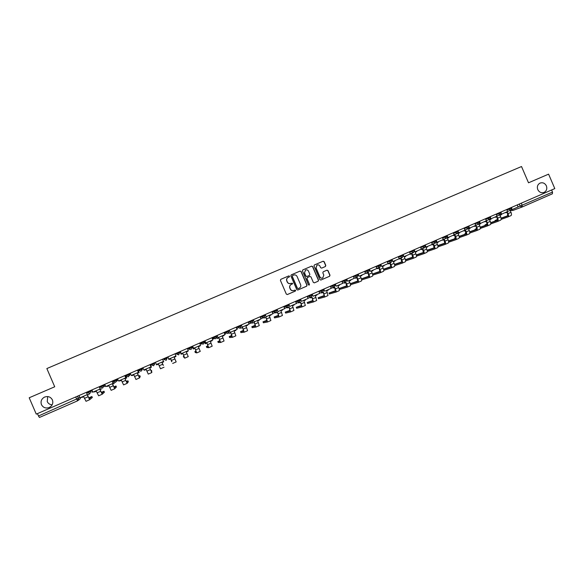 <?xml version="1.0" encoding="UTF-8"?>
<svg xmlns="http://www.w3.org/2000/svg" width="584" height="584" viewBox="0 0 584 584"><rect width="100%" height="100%" fill="white"/><g stroke="black" fill="none" stroke-linecap="round" stroke-linejoin="round"><path stroke-width="0.88" d="M289.554 276.21L288.803 275.904L280.787 279.334L280.415 280.393L286.313 294.088L287.386 294.526L295.358 291.08L295.635 290.328L293.854 290.467C292.343 290.942 291.197 290.482 290.416 289.065L289.927 287.927C289.445 286.445 289.854 285.306 291.168 284.51L292.321 284.014L292.599 283.269L290.817 283.401C289.299 283.882 288.153 283.415 287.372 282.006L286.883 280.86C286.401 279.407 286.802 278.276 288.087 277.473L289.292 276.947L289.554 276.21M289.219 276.984L289.423 276.276L288.671 275.969L280.838 279.313M287.291 294.555L295.219 291.131L295.497 290.379L294.825 290.044M292.197 284.065L292.46 283.328L290.817 283.401M537.769 189.603C539.251 192.326 541.361 193.253 544.098 192.384C546.573 190.968 547.339 188.793 546.39 185.873C544.887 183.128 542.762 182.208 540.003 183.113C537.565 184.544 536.82 186.712 537.769 189.603M41.457 404.654C43.187 407.72 45.8 408.669 49.275 407.493C52.399 405.719 53.443 403.194 52.407 399.909C50.56 396.719 47.844 395.828 44.26 397.229C41.369 399.062 40.435 401.536 41.457 404.654M47.698 396.551L47.253 401.58C48.231 403.595 49.866 404.661 52.173 404.8M325.397 266.523L325.806 265.457L324.171 261.654L323.113 261.216L314.36 264.961L313.995 266.012L319.842 279.597L320.901 280.028L329.61 276.261L330.004 275.203L328.026 270.611L326.967 270.173L323.222 271.786L322.835 272.845L323.821 275.122L322.769 277.969C321.499 278.4 320.536 278.021 319.871 276.831L316.024 267.888L317.024 265.078C318.302 264.603 319.287 264.975 319.974 266.195L320.616 267.684L321.674 268.122L325.427 266.508M554.8 188.596L36.266 414.122L29.2 397.77L54.721 386.776L46.851 368.555L521.519 166.528L528.513 182.799L548.595 174.149L554.8 188.596M301.161 271.509L300.088 271.071L291.292 274.838L290.868 275.918L296.752 289.576L297.825 290.007L306.629 286.204L307.031 285.131L301.161 271.509L299.95 271.144L291.175 274.896M302.877 269.874L311.63 266.129L312.695 266.567L318.55 280.152L318.149 281.218L314.396 282.846L313.331 282.408L310.958 276.889L309.892 276.451L307.374 277.539L306.987 278.597L309.462 284.35L309.184 285.094L308.425 284.795L302.461 270.947L302.789 269.918M551.61 189.982L552.515 192.092L552.406 193.808L522.162 206.992L552.406 193.8M39.427 417.465L77.577 400.836L39.427 417.465L38.478 415.99L79.855 397.58M37.449 413.611L38.478 415.99M288.029 277.502L287.956 277.539C286.678 278.342 286.277 279.466 286.751 280.926L286.883 280.86M290.686 283.466C289.168 283.941 288.022 283.474 287.24 282.065L286.751 280.926M291.241 284.481L291.036 284.569C289.722 285.364 289.314 286.503 289.795 287.985L289.927 287.927M293.694 290.525C292.19 290.993 291.051 290.518 290.284 289.124L289.795 287.985M297.723 290.044L306.461 286.269L306.877 285.189L301.016 271.582M292.569 275.546L292.277 276.305L297.438 288.284L298.19 288.591L299.337 288.094C300.672 287.306 301.096 286.167 300.607 284.671L297.088 276.488C296.307 275.079 295.161 274.611 293.65 275.086L292.569 275.546M292.511 275.575L292.277 276.305M298.147 288.606L297.3 288.343L292.139 276.371M302.767 269.932L311.63 266.129M314.301 282.875L317.995 281.284L318.389 280.218L312.542 266.64L311.484 266.202M307.337 277.553L306.841 278.663L309.462 284.35M309.075 285.131L309.316 284.408M308.491 271.166C307.804 269.947 306.812 269.574 305.52 270.049L304.519 272.867L305.885 276.028L306.95 276.466L309.469 275.378L309.849 274.319L308.491 271.166M305.461 270.078L304.519 272.867M309.432 275.392L306.804 276.531L305.731 276.093L304.373 272.94M316.959 265.107L316.024 267.888M322.572 278.05C321.317 278.458 320.368 278.072 319.711 276.896L315.871 267.961M320.806 280.064L329.442 276.327L329.836 275.268L327.858 270.684L326.806 270.246M325.303 266.567L325.638 265.53L324.003 261.734L322.945 261.296L314.294 264.997M87.418 395.069L89.235 398.697L91.907 396.521L88.688 397.901M91.907 396.521L92.323 397.492L89.673 399.711L87.315 395.113L89.191 394.266M86.469 392.287L87.337 394.594L79.957 397.806L78.979 395.55M87.337 394.594L86.366 392.331M86.03 401.303L89.659 399.719L86.03 401.303L83.658 396.704L81.87 397.485L81.687 397.054M100.032 389.572L101.806 393.207L103.974 391.251L101.28 392.382M103.974 391.251L104.397 392.222L102.244 394.222L99.944 389.608L101.791 388.776M99.338 386.696L100.295 388.922L92.878 392.178L91.907 389.922M100.222 388.981L99.251 386.732M98.623 395.799L102.229 394.222L98.623 395.799L96.309 391.192L94.528 391.966L94.345 391.543M112.566 384.111L114.303 387.747L115.982 386.009L113.807 386.907M115.982 386.009L116.406 386.98L114.741 388.754L112.5 384.141L114.26 383.367L113.676 382.016M113.807 382.126L114.26 383.367M112.128 381.126L113.026 383.403L105.733 386.579L104.762 384.33M113.026 383.403L112.062 381.162M111.142 390.331L114.727 388.761L111.142 390.331L108.887 385.71L107.113 386.484L106.93 386.06M125.034 378.68L126.728 382.323L127.925 380.797L126.261 381.469M127.925 380.797L128.341 381.768L127.166 383.33L124.976 378.702L126.735 377.936L125.582 375.278M125.633 375.256L126.735 377.936M124.845 375.6L125.757 377.855L118.508 381.016L117.537 378.775M125.757 377.855L124.793 375.621M123.589 384.892L127.159 383.33L123.589 384.892L121.384 380.264L119.625 381.031L119.443 380.607M137.422 373.278L139.087 376.928L139.795 375.614L138.642 376.067M139.795 375.614L140.211 376.585L139.518 377.928L137.386 373.293L139.131 372.534L137.992 369.884M138.021 369.869L139.131 372.534M137.488 370.095L138.415 372.344L131.203 375.49L130.239 373.249M138.415 372.344L137.452 370.117M135.963 379.483L139.518 377.928L135.963 379.483L133.816 374.848L132.072 375.614L131.889 375.191M149.745 367.913L151.373 371.563L151.606 370.46L150.964 370.701M151.606 370.46L151.803 372.563L149.73 367.92L151.46 367.161L150.322 364.518M150.336 364.511L151.46 367.161M151 366.861L150.037 364.642L151 366.861L143.832 369.986L142.868 367.759M148.27 374.11L151.803 372.563L148.27 374.11L146.175 369.468L144.438 370.227L144.255 369.803M162.002 362.569L163.213 365.38M163.717 361.825L162.586 359.182L163.717 361.825L161.994 362.576L163.352 365.336M162.556 359.197L163.505 361.416L156.381 364.518L155.424 362.299M163.505 361.416L162.549 359.197M160.498 368.76L164.016 367.226L160.498 368.76L158.461 364.117L156.738 364.869L156.556 364.445M171.878 361.591L170.681 358.788L171.667 361.708M175.726 356.094L175.908 356.51L174.193 357.262L176.164 361.919L172.667 363.445L176.164 361.919M167.82 356.904L168.951 359.518L167.827 356.904M168.856 359.087L167.9 356.868L168.856 359.087L175.945 355.999L174.988 353.787M170.681 358.788L168.966 359.54M183.996 356.284L183.303 356.627L184.763 358.16L182.828 353.495L181.12 354.24L179.989 351.612L181.12 354.24M187.851 350.816L188.026 351.232L186.325 351.977L188.238 356.642L184.763 358.16L188.238 356.642M182.807 353.51L184.332 357.167L183.303 356.627M187.362 348.407L188.311 350.612L181.266 353.685L180.31 351.473M180.288 351.48L181.266 353.685M196.049 351.013L194.873 351.575L195.282 352.532L196.786 352.904L194.91 348.232L193.209 348.976L192.085 346.356M199.896 345.567L200.078 345.983L198.385 346.721L200.246 351.393L196.793 352.904L200.246 351.393M194.873 348.254L196.363 351.911L194.873 351.575M192.048 346.37L193.209 348.976M199.655 343.063L200.604 345.261L193.596 348.312L192.647 346.108M192.611 346.122L193.596 348.312M208.035 345.779L206.378 346.553L206.787 347.502M211.882 340.348L212.058 340.764L210.379 341.494L212.189 346.181L208.758 347.677L206.926 342.998L205.232 343.735L204.108 341.122M206.867 343.027L208.32 346.692L206.378 346.553M204.057 341.144L205.232 343.735M211.882 337.742L212.824 339.939L205.86 342.969L204.911 340.771M204.86 340.793L205.86 342.969M206.794 347.509L208.743 347.677L212.189 346.181M219.956 340.582L217.825 341.56L218.233 342.509L220.642 342.479L218.869 337.8L217.19 338.53L216.606 337.187M223.796 335.158L223.979 335.574L222.3 336.304L224.059 340.99L220.65 342.479L224.059 340.99M218.796 337.829L220.212 341.494L217.825 341.56M216.606 337.369L217.19 338.53M224.037 332.457L224.979 334.647L218.051 337.661L217.109 335.471M217.044 335.501L218.051 337.661M231.811 335.42L229.213 336.588L229.614 337.53M235.644 329.997L235.827 330.413L234.155 331.135L235.863 335.829L232.476 337.311L235.863 335.829M230.658 332.661L232.045 336.333L229.213 336.588M228.658 332.617L229.074 333.354L228.702 332.493M236.118 327.201L237.06 329.383L230.176 332.384L229.235 330.194M229.147 330.23L230.176 332.384M229.621 337.537L232.461 337.318L230.746 332.624L229.074 333.354M243.608 330.288L240.535 331.646L240.944 332.595L244.229 332.179L242.55 327.478L240.893 328.201L240.63 327.602M247.426 324.865L247.601 325.281L245.944 325.996L247.609 330.697L244.243 332.172M242.455 327.522L243.805 331.194L240.535 331.646M240.564 327.704L240.893 328.201M248.134 321.974L249.076 324.149L242.229 327.128L241.287 324.952M241.192 324.996L242.229 327.128M255.354 325.259L251.85 326.69L252.2 327.675L255.923 327.069L254.296 322.361L252.646 323.083L252.449 322.631M259.143 319.762L259.318 320.171L257.675 320.893L259.281 325.602L255.938 327.062L259.281 325.602M254.186 322.412L255.5 326.091L251.799 326.733M252.354 322.718L252.646 323.083M260.084 316.776L261.019 318.944L254.215 321.908L253.273 319.74M253.164 319.791L254.215 321.908M267.041 320.266L263.048 321.806L263.399 322.769M270.793 314.688L270.969 315.097L269.333 315.813L270.888 320.528L267.567 321.974L270.888 320.528M265.851 317.331L267.129 321.01L262.997 321.842M264.056 317.689L264.333 317.988L264.172 317.616M271.962 311.608L272.896 313.776L266.129 316.718L265.194 314.557M265.063 314.608L266.129 316.718M263.406 322.784L267.545 321.988L265.976 317.273L264.333 317.988M278.648 315.287L274.181 316.944L274.546 317.915L279.115 316.929L277.59 312.214L275.955 312.929L275.801 312.579M282.379 309.644L282.554 310.053L280.926 310.761L282.437 315.477L279.137 316.922M277.451 312.279L278.692 315.959L274.144 316.981M283.773 306.476L284.707 308.629L277.977 311.564L277.042 309.403M276.904 309.462L277.977 311.564M290.19 310.316L285.262 312.104L285.627 313.075L290.613 311.907L289.138 307.184L287.511 307.892L287.35 307.512M293.905 304.622L294.081 305.031L292.46 305.739L293.92 310.462L290.635 311.9L293.92 310.462M288.985 307.25L290.197 310.936L285.226 312.141M295.519 301.366L296.446 303.512L289.759 306.432L288.832 304.279M288.671 304.344L289.759 306.432M301.658 305.366L296.278 307.301L296.643 308.25M305.359 299.636L305.534 300.037L303.921 300.738L305.337 305.476L302.074 306.899L305.337 305.476M300.453 302.257L301.636 305.943L296.249 307.33M298.65 302.512L298.833 302.935L298.826 302.461M307.199 296.285L308.126 298.431L301.468 301.329L300.548 299.183M300.373 299.256L301.468 301.329M296.65 308.264L302.052 306.907L300.621 302.176L299.008 302.884M313.06 300.432L307.242 302.512L307.615 303.476L313.425 301.943L312.046 297.205L310.44 297.906L310.243 297.453M316.754 294.672L316.929 295.073L315.323 295.774L316.696 300.512L313.455 301.928L316.696 300.512M311.863 297.285L313.009 300.979L307.221 302.548M310.053 297.512L310.44 297.906M318.813 291.233L319.733 293.372L313.119 296.256L312.199 294.11M312.009 294.197L313.119 296.256M324.397 295.519L318.141 297.752L318.514 298.694M328.091 289.737L328.259 290.138L326.668 290.832L327.989 295.577L324.77 296.986L327.989 295.577M323.207 292.343L324.324 296.037L318.127 297.782M321.397 292.548L321.601 293.015L321.601 292.482M330.361 286.211L331.281 288.343L324.704 291.212L323.784 289.073M323.58 289.16L324.704 291.212M318.528 298.709L324.733 297L323.405 292.255L321.806 292.949M335.669 290.635L328.974 293.051L329.376 293.971L335.99 292.08C336.311 291.774 336.114 290.722 335.384 288.927L334.698 287.335L333.114 288.029L332.902 287.54M339.355 284.824L339.53 285.226L337.946 285.919L338.632 287.511C339.355 289.306 339.552 290.358 339.224 290.671L336.019 292.066L339.224 290.671M334.493 287.423L335.574 291.124L328.974 293.051M332.683 287.605L333.114 288.029M341.844 281.218L342.764 283.342L336.223 286.189L335.304 284.065M335.085 284.16L336.223 286.189M346.881 285.773L339.779 288.313L340.158 289.241M350.568 279.94L350.743 280.342L349.166 281.035L349.845 282.619C350.568 284.415 350.75 285.466 350.393 285.788L347.21 287.175M345.713 282.539L346.757 286.24L339.771 288.335M343.91 282.7L344.356 283.13L344.137 282.627M353.269 276.247L354.181 278.371L347.677 281.203L346.757 279.079M346.531 279.181L347.677 281.203M340.165 289.262L347.173 287.197C347.531 286.875 347.341 285.824 346.619 284.028L345.932 282.437L344.356 283.13M347.173 287.197L350.393 285.788M358.029 280.933L350.51 283.649L350.904 284.569L358.306 282.327C358.678 282.006 358.51 280.948 357.788 279.152L357.109 277.568L355.532 278.254L355.313 277.736M361.715 275.086L361.89 275.487L360.321 276.174L361 277.758C361.715 279.546 361.883 280.605 361.503 280.933L358.342 282.313M356.875 277.67L357.89 281.378L350.51 283.649M355.072 277.816L355.532 278.254M364.62 271.312L365.533 273.421L359.065 276.239L358.153 274.122M357.912 274.232L359.065 276.239M369.11 276.115L361.416 278.853M372.804 270.261L372.972 270.662L371.417 271.341L372.096 272.918C372.804 274.699 372.957 275.765 372.555 276.101L369.409 277.473L372.555 276.101M367.971 272.837L368.964 276.546L361.43 278.911M366.175 272.969L366.657 273.414L366.431 272.881M375.921 266.399L376.826 268.509L370.387 271.312L369.482 269.195M369.227 269.312L370.387 271.312M361.664 279.882L369.365 277.495C369.774 277.159 369.614 276.093 368.898 274.312L368.219 272.728L366.657 273.414M380.133 271.319L372.497 274.005M383.827 265.457L384.002 265.851L382.447 266.53L383.126 268.107C383.834 269.888 383.973 270.954 383.542 271.297L380.418 272.662L383.542 271.297M379.009 268.027L379.972 271.735L372.534 274.122M377.22 268.144L377.446 268.684L377.483 268.056M387.148 261.515L388.053 263.618L381.659 266.406L380.746 264.296M380.834 265.238L381.659 266.406M372.753 275.093L380.374 272.684C380.804 272.334 380.659 271.275 379.95 269.487L379.271 267.917L377.717 268.589M391.097 266.552L383.527 269.188M394.799 260.683L394.966 261.077L393.426 261.749L394.098 263.318C394.806 265.099 394.93 266.165 394.477 266.523L391.368 267.881L394.477 266.523M389.988 263.245L390.922 266.954L383.571 269.348M388.199 263.347L388.433 263.895L388.484 263.253M398.317 256.653L399.222 258.756L392.857 261.522L391.952 259.42M392.156 260.676L392.857 261.522M383.776 270.326L391.324 267.903C391.776 267.545 391.645 266.479 390.937 264.698L390.265 263.128L388.718 263.8M402.004 261.807L394.499 264.406M405.705 255.931L405.873 256.325L404.34 256.997L405.011 258.559C405.712 260.333 405.822 261.406 405.347 261.771L402.259 263.121L405.347 261.771M400.909 258.486L401.807 262.201L394.55 264.603M399.201 258.763L399.66 259.033L399.419 258.478M409.428 251.821L410.326 253.916L403.997 256.675L403.099 254.58M403.354 255.996L403.997 256.675M394.74 265.589L402.215 263.143C402.69 262.778 402.573 261.705 401.872 259.931L401.201 258.362L399.66 259.033M412.844 257.091L405.413 259.654M416.553 251.2L416.721 251.602L415.195 252.266L415.866 253.828C416.567 255.595 416.662 256.668 416.166 257.048L413.092 258.391M411.771 253.755L412.64 257.471L405.471 259.873M410.077 254.025L410.545 254.288L410.296 253.733M420.473 247.017L421.371 249.105L415.078 251.85L414.18 249.755M414.472 251.295L415.078 251.85M405.639 260.865L413.041 258.413C413.545 258.033 413.443 256.96 412.742 255.186L412.07 253.624L410.545 254.288M423.634 252.39L416.261 254.923M427.342 246.506L427.517 246.901L425.999 247.558L426.663 249.112C427.357 250.886 427.444 251.959 426.919 252.346L423.867 253.682L426.919 252.346M422.575 249.047L423.415 252.762L416.326 255.172M420.889 249.317L421.363 249.58L421.195 249.178M431.459 242.243L432.357 244.324L426.094 247.047L425.203 244.966M425.524 246.601L426.094 247.047M416.48 256.164L423.823 253.704C424.342 253.317 424.247 252.237 423.561 250.47L422.889 248.915L421.363 249.58M434.357 247.726L427.065 250.237M438.08 241.827L438.248 242.221L436.737 242.878L437.409 244.433C438.095 246.192 438.161 247.273 437.62 247.674L434.591 248.996M433.321 244.368L434.131 248.083L427.13 250.492M431.642 244.63L432.131 244.886L431.963 244.492M442.387 237.491L443.278 239.564L437.051 242.272L436.16 240.199M436.504 241.922L437.051 242.272M427.262 251.492L434.54 249.018C435.08 248.623 435 247.543 434.314 245.784L433.642 244.229L432.131 244.886M448.753 237.177L448.921 237.571L447.424 238.221L448.089 239.776C448.767 241.535 448.826 242.615 448.264 243.024L445.249 244.338M444.008 239.71L444.789 243.433L437.869 245.835M442.336 239.973L442.84 240.221L442.672 239.827M453.257 232.761L454.148 234.834L447.95 237.527L447.454 236.367M447.424 237.25L447.95 237.527M437.985 246.835L445.19 244.368C445.76 243.959 445.694 242.878 445.015 241.112L444.344 239.564L442.84 240.221M445.03 243.075L437.81 245.587M445.008 242.36L444.606 242.557L444.913 243.112M459.374 232.556L459.542 232.943L458.046 233.593L458.71 235.14C459.389 236.892 459.433 237.98 458.849 238.396L455.856 239.703L458.849 238.396M454.644 235.082L455.396 238.798L448.549 241.199M452.98 235.337L453.491 235.578L453.323 235.191M464.061 228.059L464.952 230.125L458.79 232.804L458.382 231.848M458.279 232.6L458.79 232.804M448.651 242.207L455.797 239.725C456.381 239.316 456.33 238.228 455.651 236.476L454.987 234.929L453.491 235.578M455.637 238.454L448.497 240.958M455.637 237.717L454.79 238.111L455.097 238.644M469.938 227.95L470.105 228.344L468.616 228.986L469.281 230.527C469.952 232.286 469.989 233.374 469.375 233.797L466.397 235.096L469.375 233.797M465.214 230.468L465.944 234.191L459.17 236.586M463.565 230.731L464.083 230.965L463.915 230.571M474.814 223.387L475.697 225.446L469.572 228.11L469.215 227.278M469.069 227.964L469.572 228.11M459.258 237.6L466.346 235.118C466.952 234.695 466.915 233.607 466.236 231.855L465.572 230.315L464.083 230.965M466.193 233.856L459.126 236.359M455.651 237.827L454.87 238.104M466.2 233.111L464.93 233.688L465.236 234.191M480.442 223.373L480.61 223.767L479.135 224.409L479.792 225.942C480.464 227.694 480.486 228.782 479.851 229.22L476.894 230.512M475.734 225.891L476.391 227.402L476.434 229.614L469.74 231.994M474.091 226.147L474.624 226.373L474.456 225.986M485.508 218.737L486.384 220.788L480.296 223.438L479.982 222.708M479.8 223.351L480.296 223.438M469.806 233.016L476.829 230.541C477.464 230.103 477.442 229.016 476.77 227.264L476.106 225.731L474.624 226.373M476.697 229.278L469.697 231.775M466.222 233.25L465.01 233.673M476.719 228.526L475.011 229.286L475.318 229.767M490.896 218.817L491.064 219.212L489.596 219.854L490.253 221.387C490.918 223.132 490.925 224.227 490.268 224.665L487.326 225.95M486.202 221.329L486.852 222.84L486.866 225.059L480.252 227.424M484.559 221.584L485.107 221.803L484.939 221.416M496.137 214.109L497.021 216.153L490.961 218.796L490.684 218.146M490.472 218.752L490.961 218.796M480.296 228.453L487.26 225.979C487.917 225.533 487.91 224.446 487.239 222.701L486.581 221.161L485.107 221.803M487.136 224.723L480.209 227.213M476.734 228.687L475.106 229.271M487.173 223.971L485.041 224.906L485.355 225.366M501.284 214.277L501.459 214.678L499.999 215.321L500.656 216.846C501.313 218.591 501.313 219.686 500.634 220.139L497.714 221.416L500.634 220.139M496.612 216.795L497.254 218.299L497.254 220.518L490.706 222.884M494.976 217.044L495.539 217.263L495.371 216.876M506.715 209.51L507.598 211.547L501.568 214.175L501.32 213.605M501.087 214.175L501.568 214.175M490.735 223.913L497.641 221.446C498.32 220.993 498.32 219.898 497.656 218.153L496.999 216.627L495.539 217.263M497.531 220.197L490.662 222.679M487.195 224.154L485.143 224.891M497.575 219.445L495.028 220.548L495.334 220.993M511.591 209.685L511.803 210.174L510.343 210.809L511 212.335C511.657 214.072 511.642 215.175 510.949 215.635L508.036 216.898M506.963 212.284L507.606 213.788L507.576 216.014L501.101 218.365M505.342 212.532L505.905 212.744L505.744 212.357M517.241 204.933L518.11 206.97L512.117 209.583L511.898 209.072M511.642 209.619L512.117 209.583M501.116 219.401L507.971 216.934C508.664 216.474 508.679 215.372 508.022 213.634L507.365 212.109L505.905 212.744M507.861 215.693L501.065 218.161M497.59 219.635L495.137 220.526M199.823 342.983L201.137 343.239L204.291 341.866L203.385 344.122L201.137 343.239L200.838 342.545M187.836 348.203L188.807 348.604L191.975 347.224L191.063 349.488L188.807 348.604L188.508 347.911M175.769 353.451L176.405 353.999L179.595 352.612L178.682 354.882L176.405 353.999L176.105 353.305M518.096 206.926L552.515 192.092M519.264 204.05L520.161 206.145L522.132 207.006L522.184 205.298L521.271 203.181M511.358 210.371L512.796 210.488L522.001 207.057L512.803 210.488L511.438 210.335M77.555 396.164L78.555 398.492L77.584 400.828L75.701 396.974M80.92 397.39L79.847 399.193L78.234 400.361M506.956 210.058L511.818 208.065M508.715 208.641L508.993 209.284L510.971 210.145L511.818 208.072L511.533 207.415M496.378 214.656L501.225 212.686L500.941 212.021M498.115 213.248L498.393 213.897L500.379 214.759L501.225 212.686M485.742 219.285L490.567 217.321L490.283 216.657M487.45 217.89L487.735 218.533L489.728 219.401L490.567 217.321M475.048 223.935L479.851 221.971M476.734 222.548L477.011 223.197L479.019 224.066L479.858 221.986L479.566 221.314M464.302 228.614L469.083 226.672L468.799 226.001M465.959 227.234L466.236 227.884L468.251 228.753L469.083 226.672M453.491 233.308L458.257 231.381L457.973 230.709M455.126 231.95L455.403 232.6L457.425 233.469L458.257 231.381M442.621 238.038L447.366 236.118L447.081 235.447M444.227 236.688L444.512 237.345L446.541 238.206L447.366 236.118M431.693 242.791L436.423 240.878L436.131 240.207M433.277 241.455L433.554 242.104L435.598 242.973L436.423 240.878M420.706 247.565L425.407 245.652M422.261 246.244L422.539 246.901L424.59 247.769L425.415 245.667L425.123 244.995M409.661 252.368L414.341 250.47M411.18 251.062L411.464 251.719L413.53 252.587L414.348 250.485L414.056 249.813M398.551 257.201L403.223 255.325L402.931 254.653M400.047 255.901L400.332 256.566L402.398 257.434L403.223 255.325M387.382 262.055L392.025 260.179M388.849 260.771L389.134 261.435L391.214 262.311L392.032 260.194L391.74 259.515M376.147 266.939L380.775 265.078M377.585 265.669L377.877 266.333L379.965 267.209L380.783 265.092L380.483 264.413M364.854 271.845L369.46 269.998M366.263 270.596L366.548 271.261L368.65 272.137L369.533 270.195M353.495 276.779L358.094 274.947L357.277 277.093L355.167 276.217L354.875 275.546M342.078 281.743L346.655 279.918M343.428 280.532L343.713 281.203L345.837 282.072L346.648 279.94L346.356 279.254M330.588 286.737L335.158 284.919M331.909 285.539L332.201 286.211L334.333 287.087L335.143 284.948L334.851 284.262M319.039 291.752L323.594 289.956L322.762 292.124L320.623 291.248L320.331 290.577M307.418 296.796L311.973 295.015L311.133 297.19L308.98 296.314L308.688 295.635M299.986 299.424L300.278 300.103L299.431 302.286L297.271 301.41L300.278 300.103M295.738 301.87L297.271 301.41L296.979 300.731M288.226 304.541L288.518 305.22L287.664 307.41L285.488 306.534L288.518 305.22M283.985 306.965L285.488 306.534L285.196 305.855M276.4 309.681L276.692 310.367L275.831 312.564L273.648 311.688L276.692 310.367M272.166 312.09L273.648 311.688L273.356 311.009M264.501 314.856L264.793 315.543L263.932 317.747L261.734 316.871L264.793 315.543M260.281 317.236L261.734 316.871L261.442 316.185M252.536 320.061L252.836 320.747L251.959 322.967L249.755 322.083L252.836 320.747M248.324 322.412L249.755 322.083L249.463 321.397M240.506 325.295L240.805 325.981L239.922 328.208L237.703 327.325L240.805 325.981M236.294 327.602L237.703 327.325L237.411 326.638M228.402 330.559L228.702 331.245L227.818 333.479L225.585 332.603L228.702 331.245M224.19 332.814L225.585 332.603L225.293 331.909M216.233 335.851L216.533 336.545L215.635 338.786L213.401 337.902L216.533 336.545M212.007 338.034L213.401 337.902L213.102 337.209M203.991 341.173L204.291 341.866M191.676 346.531L191.975 347.224M179.295 351.918L179.595 352.612M166.834 357.335L167.141 358.036L166.206 360.313L163.929 359.43L167.141 358.036M163.63 358.729L163.929 359.43M154.307 362.788L154.672 364.263M151.081 364.19L151.38 364.891L154.607 363.489L153.672 365.774L151.38 364.891M141.7 368.263L142.007 368.971L142.438 368.248L142.087 370.088M138.459 369.679L138.758 370.38L142.007 368.971L141.065 371.263L138.766 370.38M129.02 373.782L129.327 374.483L130.115 373.607L129.356 375.767M125.757 375.198L126.064 375.906L129.327 374.483L128.385 376.789L126.064 375.906M116.267 379.33L116.574 380.038L117.661 379.06M112.989 380.753L113.296 381.461L116.574 380.038L115.617 382.352L113.296 381.461M103.441 384.907L103.748 385.615L104.916 384.695M100.141 386.345L100.448 387.053L103.748 385.615L102.791 387.937L100.448 387.061M90.535 390.521L90.841 391.229L92.082 390.338M87.213 391.966L87.52 392.674L90.841 391.229L89.87 393.565L87.527 392.682M92.579 391.47L91.79 392.134M105.31 385.608L104.332 386.674M117.851 379.505L116.8 381.243M175.879 353.7L178.083 354.561M187.938 348.451L189.603 349.444M199.932 343.239L202.035 344.129M212.248 338.603L214.029 338.902M224.592 333.756L225.877 333.749M236.783 328.734L237.659 328.617M248.857 323.646L251.317 323.098M260.829 318.514L263.369 317.886M335.165 284.934L334.333 287.08M84.388 398.39L88.045 396.799M97.039 392.879L100.667 391.295M109.609 387.396L113.223 385.82M122.107 381.943L125.699 380.374M134.539 376.519L138.109 374.964M146.898 371.132L150.446 369.584M159.184 365.774L162.71 364.233M171.397 360.445L174.908 358.912M183.544 355.145L187.033 353.627M195.618 349.882L199.093 348.363M207.634 344.64L211.079 343.137M219.569 339.435L223.008 337.939M231.447 334.26L234.863 332.771M243.258 329.106L246.645 327.624M254.996 323.989L258.369 322.514M266.676 318.893L270.027 317.426M278.283 313.827L281.619 312.374M289.832 308.79L293.153 307.345M301.315 303.782L304.614 302.344M312.732 298.804L316.017 297.373M324.091 293.854L327.354 292.431M335.384 288.927L338.632 287.511M346.619 284.028L349.845 282.619M357.788 279.152L361 277.758M368.898 274.312L372.096 272.918M379.95 269.487L383.126 268.107M390.937 264.698L394.098 263.318M401.872 259.931L405.011 258.559M412.742 255.186L415.866 253.828M423.561 250.47L426.663 249.112M434.314 245.784L437.409 244.433M445.015 241.112L448.089 239.776M455.651 236.476L458.71 235.14M466.236 231.855L469.281 230.527M476.77 227.264L479.792 225.942M487.239 222.701L490.253 221.387M497.656 218.153L500.656 216.846M508.022 213.634L511 212.335M50.487 406.771L49.275 407.493M90.454 390.557L90.761 391.273L89.87 393.565M103.353 384.944L103.667 385.659L102.777 387.937M116.187 379.366L116.493 380.082L115.617 382.352M128.94 373.818L129.246 374.534L128.378 376.789M141.62 368.3L141.927 369.015L141.065 371.263M154.22 362.817L154.526 363.533L153.672 365.774M166.754 357.372L167.06 358.08L166.206 360.313M179.215 351.948L179.522 352.656L178.675 354.882M191.603 346.56L191.902 347.268L191.063 349.488M203.918 341.209L204.218 341.91L203.385 344.122M216.16 335.88L216.467 336.581L215.635 338.786M228.337 330.588L228.636 331.289L227.811 333.479M240.44 325.325L240.739 326.018L239.922 328.208M252.478 320.083L252.777 320.784L251.959 322.967M264.442 314.878L264.749 315.579L263.924 317.747M276.349 309.702L276.648 310.403L275.831 312.564M288.182 304.556L288.474 305.249L287.664 307.41M299.942 299.439L300.242 300.132L299.431 302.286M311.644 294.351L311.944 295.044L311.126 297.19M323.281 289.292L323.572 289.978L322.762 292.124M357.795 274.283L358.087 274.962L357.277 277.093M369.168 269.333L369.468 270.012M272.721 313.367L275.334 312.695M284.547 308.264L287.219 307.534M296.307 303.184L299.03 302.402M307.994 298.125L310.768 297.3M319.616 293.095L322.434 292.226M331.172 288.087L334.026 287.182M342.662 283.101L345.553 282.167M354.087 278.145L357.014 277.181M365.445 273.217L368.409 272.217M376.738 268.312L379.731 267.289M387.973 263.428L390.995 262.384M399.142 258.573L402.201 257.507M410.253 253.748L413.333 252.66M421.305 248.945L424.407 247.835M432.291 244.17L435.423 243.039M443.219 239.418L446.373 238.272M454.082 234.688L457.265 233.527M464.893 229.987L468.098 228.811M475.639 225.314L478.873 224.117M486.333 220.664L489.589 219.453M496.969 216.036L500.247 214.81M507.547 211.437L510.847 210.196M77.468 396.2L78.475 398.536L77.584 400.828M44.654 397.04L44.26 397.229M244.236 332.172L247.609 330.697M279.13 316.922L282.437 315.477M358.335 282.313L361.503 280.933M413.085 258.391L416.166 257.048M434.584 249.003L437.62 247.674M445.242 244.346L448.264 243.024M444.614 242.572L444.855 243.134M454.797 238.126L455.031 238.666M464.937 233.702L465.156 234.221M476.887 230.512L479.851 229.22M475.018 229.3L475.23 229.797M487.319 225.957L490.268 224.665M485.049 224.92L485.253 225.402M495.035 220.562L495.232 221.029M508.029 216.905L510.949 215.635"/></g></svg>
